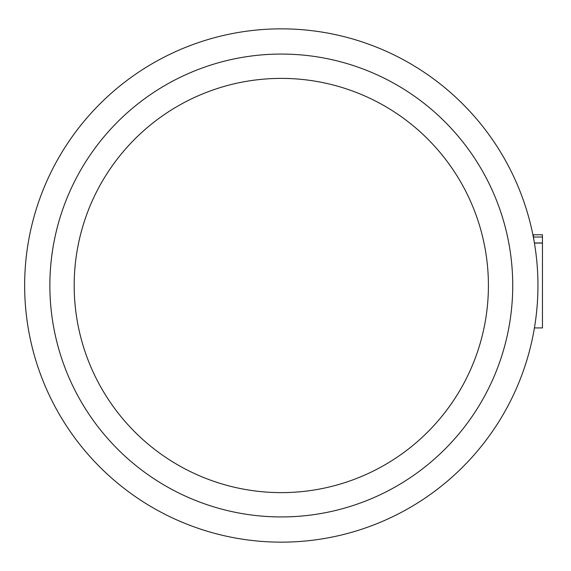 <?xml version="1.0" encoding="UTF-8"?>
<svg xmlns="http://www.w3.org/2000/svg" width="571" height="571" viewBox="0 0 571 571"><rect width="100%" height="100%" fill="white"/><g stroke="black" fill="none" stroke-linecap="round" stroke-linejoin="round"><path stroke-width="0.86" d="M535.498 320.859A256.65 256.65 180 0 0 536.754 310.253M536.754 260.754A256.65 256.65 180 0 0 536.754 260.747A256.65 256.65 180 0 0 535.498 250.141M537.825 277.577A256.65 256.65 180 0 0 537.782 276.307M542.45 242.975L534.399 242.975L533.442 237.029L542.45 237.029L542.45 327.925L534.413 327.925M542.45 237.029L542.45 234.781L533.442 234.781L533.442 237.029M534.413 243.075L542.45 243.075M281.296 492.623A207.123 207.123 0 0 0 460.669 181.942A207.123 207.123 0 0 0 101.931 181.942A207.123 207.123 0 0 0 281.296 492.623M281.296 542.15A256.65 256.65 0 0 0 503.565 157.175A256.65 256.65 0 0 0 59.034 157.175A256.65 256.65 0 0 0 281.296 542.15M281.296 516.933A231.433 231.433 0 0 0 481.724 169.78A231.433 231.433 0 0 0 80.875 169.78A231.433 231.433 0 0 0 281.296 516.933"/></g></svg>
